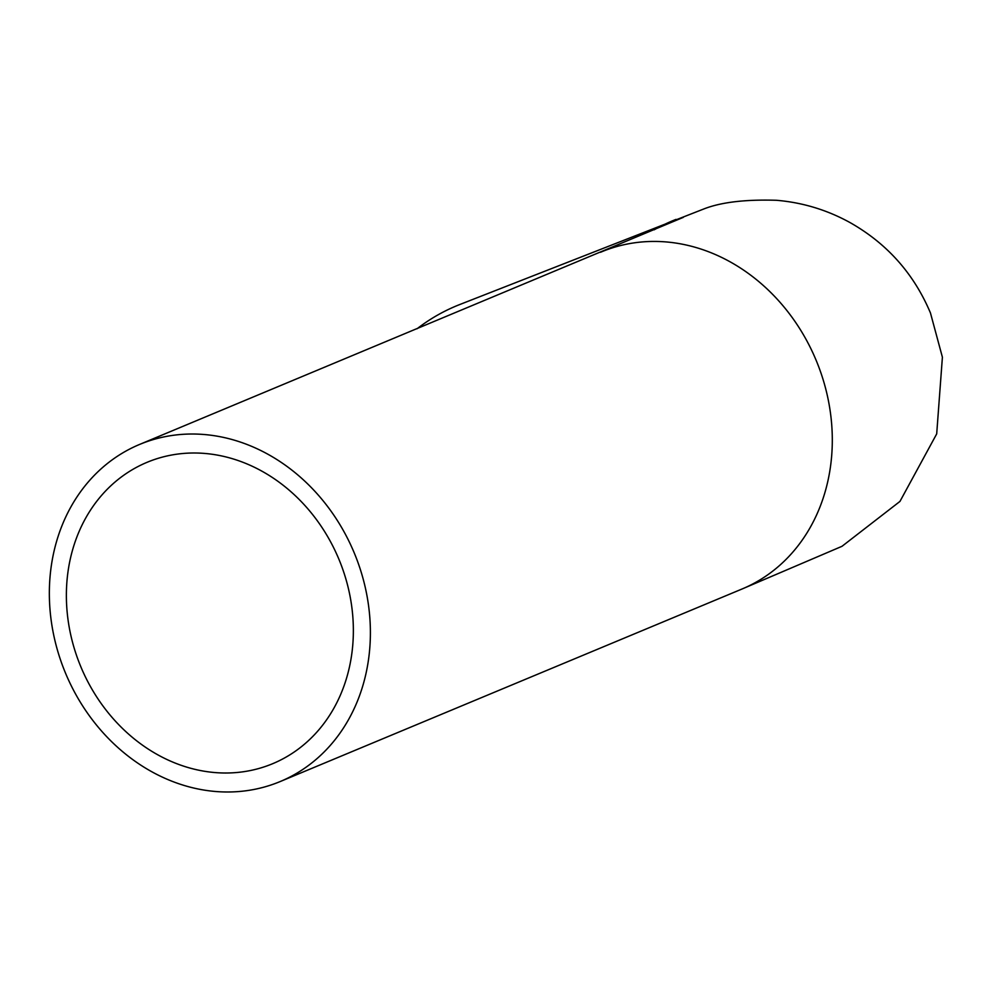 <?xml version="1.0" encoding="UTF-8"?>
<svg xmlns="http://www.w3.org/2000/svg" width="992" height="992" viewBox="0 0 992 992"><rect width="100%" height="100%" fill="white"/><g stroke="black" fill="none" stroke-linecap="round" stroke-linejoin="round"><path stroke-width="1.49" d="M271.808 764.051A163.246 139.785 -112.6 0 0 272.688 763.691A163.246 139.785 -112.6 0 0 339.103 559.724A163.246 139.785 -112.6 0 0 147.92 461.962A163.246 139.785 -112.6 0 0 147.052 462.322A163.246 139.785 -112.6 0 0 80.637 666.289A163.246 139.785 -112.6 0 0 271.808 764.051M140.566 444.044A182.627 156.376 -112.6 0 0 139.587 444.441A182.627 156.376 -112.6 0 0 65.298 672.613A182.627 156.376 -112.6 0 0 279.161 781.969A182.627 156.376 -112.6 0 0 280.141 781.572A182.627 156.376 -112.6 0 0 354.442 553.4A182.627 156.376 -112.6 0 0 140.566 444.044M741.074 589.397A182.627 156.376 -112.6 0 0 742.053 589L841.997 546.307L899.955 501.419L936.696 433.888L942.4 357.207L930.471 313.013C913.93 273.73 887.108 243.586 850.045 222.58C827.068 209.92 802.54 202.492 776.451 200.285C745.091 199.33 720.837 202.244 703.663 209.027L459.42 304.668A182.627 177.283 68.5 0 0 417.049 328.774M280.141 781.572L742.053 589A182.627 156.376 -112.6 0 0 816.59 361.398A182.627 156.376 -112.6 0 0 602.479 251.46A182.627 156.376 -112.6 0 0 601.499 251.869A182.627 156.376 -112.6 0 0 600.532 252.278M676.011 219.393A182.627 177.283 68.5 0 0 654.199 229.809M683.327 217.36L139.587 444.441"/></g></svg>
